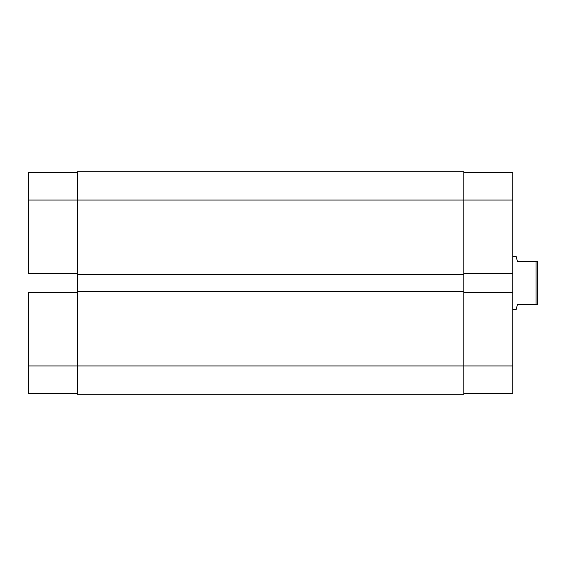 <?xml version="1.0" encoding="UTF-8"?>
<svg xmlns="http://www.w3.org/2000/svg" width="566" height="566" viewBox="0 0 566 566"><rect width="100%" height="100%" fill="white"/><g stroke="black" fill="none" stroke-linecap="round" stroke-linejoin="round"><path stroke-width="0.85" d="M28.3 292.459L77.252 292.459L28.3 292.459L28.3 365.961L28.3 292.459M77.252 365.961L28.3 365.961L28.3 393.342L77.252 393.342L28.3 393.342L28.3 365.961L77.252 365.961L77.252 394.169L463.865 394.169L77.252 394.169L77.252 365.961L463.865 365.961L77.252 365.961L77.252 291.632L77.252 365.961M28.3 172.658L28.3 273.541L28.3 200.039L77.252 200.039L77.252 291.632L77.252 274.369L463.865 274.369L77.252 274.369L77.252 200.039L463.865 200.039L77.252 200.039L77.252 171.831L77.252 200.039L28.3 200.039L28.3 172.658L77.252 172.658L28.3 172.658M77.252 273.541L28.3 273.541L77.252 273.541M463.865 171.831L77.252 171.831L463.865 171.831L463.865 200.039L463.865 171.831M463.865 394.169L463.865 291.632L77.252 291.632L463.865 291.632L463.865 200.039L512.81 200.039L463.865 200.039L463.865 365.961L512.81 365.961L512.81 172.658L463.865 172.658L512.81 172.658L512.81 292.459L463.865 292.459L512.81 292.459L512.81 365.961L463.865 365.961L463.865 394.169M463.865 273.541L512.81 273.541L463.865 273.541M512.81 393.342L463.865 393.342L512.81 393.342L512.81 365.961L512.81 393.342M516.128 256.455L512.81 256.455L516.128 256.455L516.468 257.728L516.128 256.455M517.458 261.428L516.468 257.728L517.458 261.428L536.037 261.428L517.458 261.428M536.037 304.572L536.037 261.428L536.037 304.572L537.7 304.572L537.7 261.428L536.037 261.428L537.7 261.428L537.7 304.572L517.458 304.572L516.468 308.272L517.458 304.572L536.037 304.572M516.128 309.545L516.468 308.272L516.128 309.545L512.81 309.545L516.128 309.545L517.458 304.572"/></g></svg>
